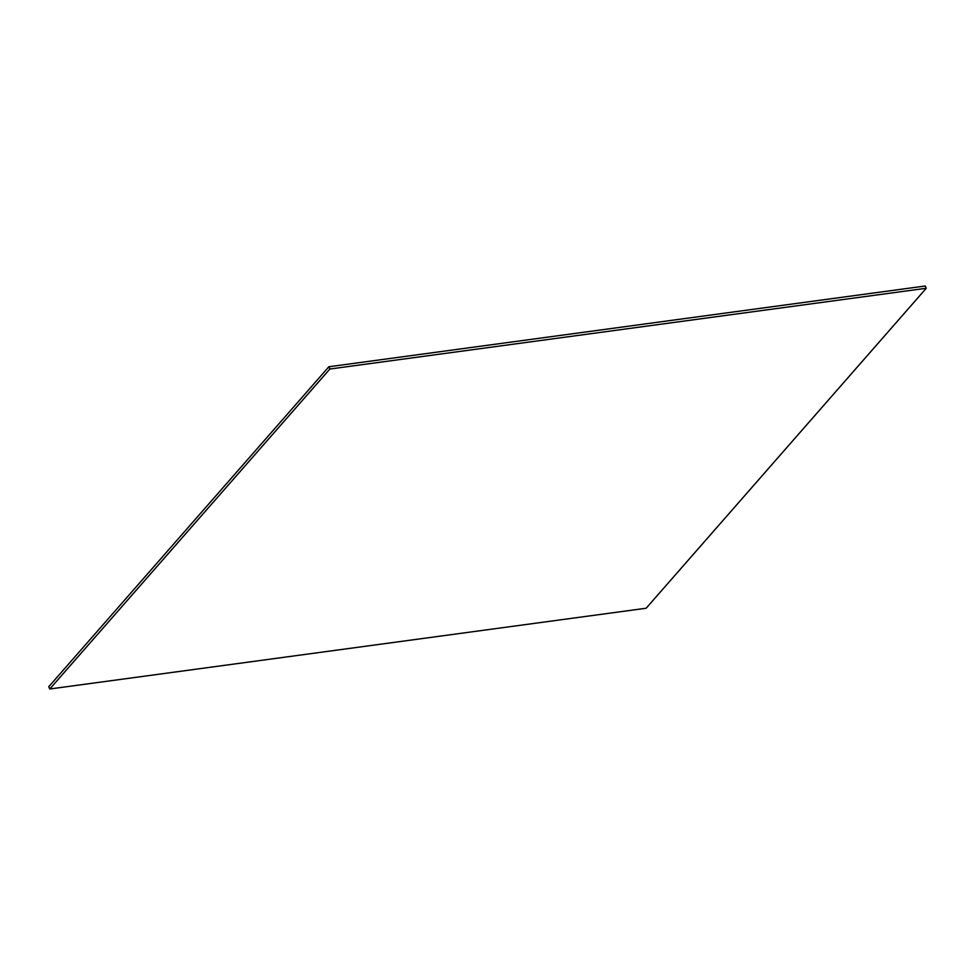 <?xml version="1.0" encoding="UTF-8"?>
<svg xmlns="http://www.w3.org/2000/svg" width="975" height="975" viewBox="0 0 975 975"><rect width="100%" height="100%" fill="white"/><g stroke="black" fill="none" stroke-linecap="round" stroke-linejoin="round"><path stroke-width="1.46" d="M646.145 608.242L49.774 688.996L329.867 369.025L926.25 288.271L646.145 608.242M329.867 369.025L328.855 366.758L48.75 686.729L49.774 688.996M328.855 366.758L925.226 286.004L926.25 288.271"/></g></svg>
